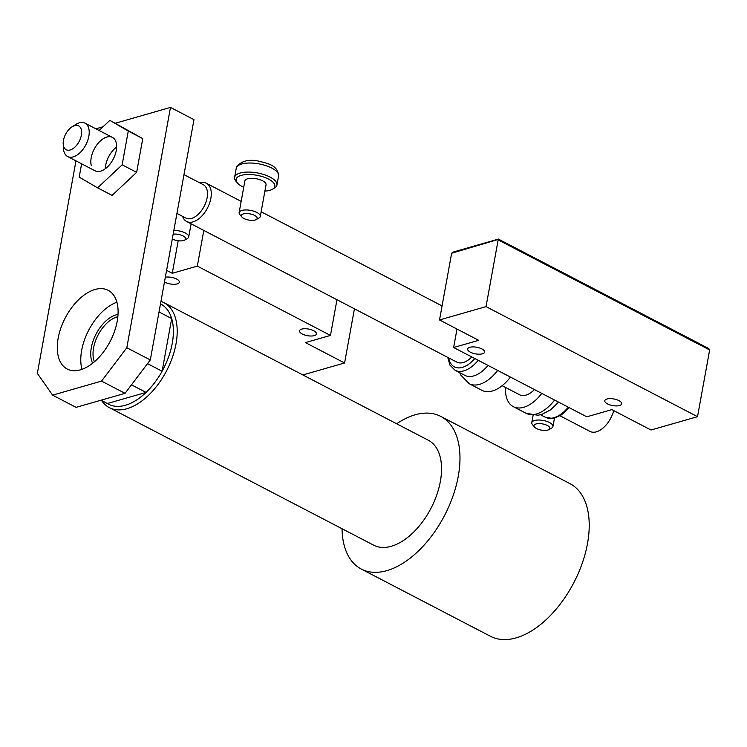 <?xml version="1.0" encoding="UTF-8"?>
<svg xmlns="http://www.w3.org/2000/svg" width="747" height="747" viewBox="0 0 747 747"><rect width="100%" height="100%" fill="white"/><g stroke="black" fill="none" stroke-linecap="round" stroke-linejoin="round"><path stroke-width="1.12" d="M68.705 150.231A13.446 7.675 -62.5 0 0 80.844 137.336A13.446 7.675 -62.5 0 0 76.101 125.365A13.446 7.675 -62.5 0 0 72.123 126.766A13.446 7.675 -62.5 0 0 63.206 143.9A13.446 7.675 -62.5 0 0 68.705 150.231M72.123 126.766L75.933 124.394A18.824 10.747 117.5 0 1 81.498 122.433A18.824 10.747 117.5 0 1 85.009 123.143A18.824 10.747 117.5 0 1 87.138 142.023A18.824 10.747 117.5 0 1 71.142 157.244A18.824 10.747 117.5 0 1 67.632 156.534A18.824 10.747 117.5 0 1 63.448 148.382L63.206 143.9M176.936 213.418L185.91 218.087A18.824 10.747 -62.5 0 0 189.421 218.796A18.824 10.747 -62.5 0 0 205.416 203.576A18.824 10.747 -62.5 0 0 203.287 184.686L183.986 174.649M199.972 182.959A21.514 12.288 117.5 0 1 202.474 182.511A21.514 12.288 117.5 0 1 206.489 183.323A21.514 12.288 117.5 0 1 208.917 204.911A21.514 12.288 117.5 0 1 190.634 222.307A21.514 12.288 117.5 0 1 186.629 221.495A21.514 12.288 117.5 0 1 182.585 216.359M613.726 410.607A21.514 12.288 117.5 0 1 594.024 432.233A21.514 12.288 117.5 0 1 590.018 431.421L559.97 415.78M619.515 405.537A8.609 3.361 10.3 0 1 609.897 404.893A8.609 3.361 10.3 0 1 604.781 400.737A8.609 3.361 10.3 0 1 606.975 399.01A8.609 3.361 10.3 0 1 616.592 399.654A8.609 3.361 10.3 0 1 621.709 403.81A8.609 3.361 10.3 0 1 619.515 405.537M482.385 353.817A8.609 3.361 10.3 0 1 472.767 353.172A8.609 3.361 10.3 0 1 467.65 349.017A8.609 3.361 10.3 0 1 469.854 347.29A8.609 3.361 10.3 0 1 479.471 347.934A8.609 3.361 10.3 0 1 484.588 352.089A8.609 3.361 10.3 0 1 482.385 353.817M451.646 253.224L452.841 252.159L498.426 239.087L708.707 348.504L709.65 349.951L498.165 239.89L498.529 239.348L451.646 253.224L439.516 319.949L486.036 306.615L697.521 416.677L651.001 430.011L611.84 409.627L586.797 416.807L453.634 347.514L478.687 340.333L439.516 319.949M498.165 239.89L486.036 306.615M709.65 349.951L697.521 416.677M456.987 329.044L453.634 347.514M165.348 277.221A8.609 3.361 10.3 0 1 174.686 278.192A8.609 3.361 10.3 0 1 179.336 282.189A8.609 3.361 10.3 0 1 177.132 283.916A8.609 3.361 10.3 0 1 164.489 281.927M301.723 329.11A8.609 3.361 10.3 0 1 311.34 329.754A8.609 3.361 10.3 0 1 316.457 333.909A8.609 3.361 10.3 0 1 314.254 335.636A8.609 3.361 10.3 0 1 304.645 334.992A8.609 3.361 10.3 0 1 299.528 330.837A8.609 3.361 10.3 0 1 301.723 329.11M354.433 308.819L344.591 362.977L302.843 374.947M336.962 299.724L330.473 335.412L305.43 342.593L344.591 362.977M178.188 240.739L172.268 273.299L197.32 266.119L330.473 335.412M166.59 270.339L172.268 273.299M203.8 230.431L197.32 266.119M257.117 218.666A8.068 3.156 -169.7 0 0 250.544 213.987A8.068 3.156 -169.7 0 0 241.412 215.229A8.068 3.156 -169.7 0 0 241.841 216.966A8.068 3.156 -169.7 0 0 248.704 220.057A8.068 3.156 -169.7 0 0 256.212 219.571A8.068 3.156 -169.7 0 0 257.117 218.666M241.841 216.966L239.806 214.529A10.757 4.202 10.3 0 1 239.124 212.587A10.757 4.202 10.3 0 1 239.236 212.223A10.757 4.202 10.3 0 1 250.936 210.467A10.757 4.202 10.3 0 1 260.292 216.434A10.757 4.202 10.3 0 1 260.18 216.807A10.757 4.202 10.3 0 1 258.966 218.012L256.212 219.571M260.292 216.434L266.044 184.78A10.757 4.202 -169.7 0 0 256.697 178.813A10.757 4.202 -169.7 0 0 244.988 180.569A10.757 4.202 -169.7 0 0 244.876 180.933L239.124 212.587M264.896 191.12A19.683 7.694 -169.7 0 0 272.412 189.262A19.683 7.694 -169.7 0 0 274.625 187.049A19.683 7.694 -169.7 0 0 258.583 175.629A19.683 7.694 -169.7 0 0 236.295 178.664A19.683 7.694 -169.7 0 0 237.341 182.884A19.683 7.694 -169.7 0 0 243.727 187.273M237.341 182.884L235.959 181.232A21.514 8.413 10.3 0 1 234.595 177.356A21.514 8.413 10.3 0 1 234.819 176.619A21.514 8.413 10.3 0 1 258.229 173.108A21.514 8.413 10.3 0 1 276.932 185.051A21.514 8.413 10.3 0 1 276.707 185.779A21.514 8.413 10.3 0 1 274.289 188.197L272.412 189.262M539.941 423.614A8.068 3.156 -169.7 0 0 534.497 427.023A8.068 3.156 -169.7 0 0 543.909 430.412A8.068 3.156 -169.7 0 0 548.868 429.637A8.068 3.156 -169.7 0 0 548.233 426.023A8.068 3.156 -169.7 0 0 539.941 423.614M534.497 427.023L532.471 424.595A10.757 4.202 10.3 0 1 531.78 422.653A10.757 4.202 10.3 0 1 539.726 420.047A10.757 4.202 10.3 0 1 552.948 426.5A10.757 4.202 10.3 0 1 551.631 428.078L548.868 429.637M172.296 238.984A8.068 3.156 -169.7 0 0 179.682 240.87A8.068 3.156 -169.7 0 0 184.64 240.095A8.068 3.156 -169.7 0 0 184.005 236.482A8.068 3.156 -169.7 0 0 175.713 234.072A8.068 3.156 -169.7 0 0 173.173 234.147M173.836 230.478A10.757 4.202 10.3 0 1 175.498 230.496A10.757 4.202 10.3 0 1 188.72 236.958A10.757 4.202 10.3 0 1 187.404 238.536L184.64 240.095M534.45 389.57A21.514 12.288 117.5 0 1 519.52 394.733L502.152 385.695M541.78 393.389A34.96 19.964 117.5 0 1 513.31 406.657A34.96 19.964 117.5 0 1 505.56 387.469M478.201 360.306A29.581 16.892 117.5 0 1 472.655 365.946A29.581 16.892 117.5 0 1 455.091 370.297L464.886 375.396A29.581 16.892 -62.5 0 0 482.441 371.044A29.581 16.892 -62.5 0 0 487.996 365.395M186.629 221.495L456.856 362.118A21.514 12.288 -62.5 0 0 469.63 358.962A21.514 12.288 -62.5 0 0 471.787 356.963M497.651 370.419A34.96 19.964 117.5 0 1 489.939 378.561A34.96 19.964 117.5 0 1 469.181 383.697L481.983 390.354A34.96 19.964 -62.5 0 0 502.731 385.219A34.96 19.964 -62.5 0 0 510.444 377.076M67.632 156.534L95.046 170.802A18.824 10.747 -62.5 0 0 110.547 163.416A18.824 10.747 -62.5 0 0 116.13 142.472A18.824 10.747 -62.5 0 0 112.424 137.401A18.824 10.747 -62.5 0 0 96.923 144.787A18.824 10.747 -62.5 0 0 91.339 165.741M81.619 163.817L79.201 177.132L97.605 187.842L122.144 164.816L136.636 172.361L142.761 138.615L109.865 120.36L99.099 130.473M122.144 164.816L128.269 131.08L142.761 138.615M128.269 131.08L109.865 120.36M97.605 187.842L112.097 195.387L136.636 172.361M116.635 147.019A18.824 10.747 -62.5 0 0 105.327 168.729M116.906 302.227A44.372 25.342 -62.5 0 0 81.666 350.362A44.372 25.342 -62.5 0 0 81.974 369.345M58.173 338.139A44.372 25.342 -62.5 0 0 67.211 369.037A44.372 25.342 -62.5 0 0 117.214 321.21A44.372 25.342 -62.5 0 0 108.175 290.312A44.372 25.342 -62.5 0 0 58.173 338.139M75.97 160.876L37.35 373.379L52.598 395.135L101.545 381.101L126.813 347.728L170.484 107.419L115.365 123.227M103.058 126.757L95.905 128.801M52.598 395.135L76.091 407.358L125.048 393.324L101.545 381.101M126.813 347.728L150.306 359.951L193.977 119.651L170.484 107.419M150.306 359.951L125.048 393.324M92.628 363.257A29.852 17.05 117.5 0 1 91.33 347.598A29.852 17.05 117.5 0 1 118.026 314.44M117.849 316.728A28.237 16.126 -62.5 0 0 93.58 347.897A28.237 16.126 -62.5 0 0 94.393 361.8M131.481 384.817L146.076 392.408A56.473 32.252 -62.5 0 1 107.372 403.511L146.076 392.408A56.473 32.252 -62.5 0 0 162.108 371.231A56.473 32.252 -62.5 0 0 172.258 343.359A56.473 32.252 -62.5 0 0 171.679 318.558A56.473 32.252 -62.5 0 0 162.006 304.748L160.484 303.954M160.95 301.414A59.162 33.783 117.5 0 1 163.957 302.666A59.162 33.783 117.5 0 1 176.012 343.863A59.162 33.783 117.5 0 1 109.333 407.629A59.162 33.783 117.5 0 1 101.583 400.495M109.333 407.629L373.696 545.198A59.162 33.783 -62.5 0 0 440.366 481.432A59.162 33.783 -62.5 0 0 428.32 440.244L163.957 302.666M342.033 528.727A86.054 49.143 -62.5 0 0 361.277 569.055A86.054 49.143 -62.5 0 0 458.256 476.306A86.054 49.143 -62.5 0 0 440.73 416.387A86.054 49.143 -62.5 0 0 396.657 423.764M361.277 569.055L490.518 636.313A86.054 49.143 -62.5 0 0 587.497 543.564A86.054 49.143 -62.5 0 0 569.97 483.645L440.73 416.387M147.514 363.64L162.108 371.231L171.679 318.558L159.027 311.966M107.372 403.511L101.032 400.215M236.239 168.299L236.706 166.768C241.542 160.792 249.115 158.971 259.424 161.296C268.22 163.649 278.052 165.404 278.575 175.993A21.514 8.413 -169.7 0 0 259.872 164.051A21.514 8.413 -169.7 0 0 236.463 167.561A21.514 8.413 -169.7 0 0 236.239 168.299L234.595 177.356M558.551 402.119L550.66 409.795L542.005 414.333L538.036 415.248L526.112 413.315A34.96 19.964 -62.5 0 0 554.573 400.047M569.27 407.694L561.445 414.874L554.834 417.956L552.294 418.432L545.17 417.171A29.581 16.892 -62.5 0 0 568.28 407.18M448.686 357.869A26.892 15.36 -62.5 0 0 470.339 362.939A26.892 15.36 -62.5 0 0 474.793 358.523M85.009 123.143L112.424 137.401M442.065 305.925L261.142 211.765M241.169 201.373L206.489 183.323M276.932 185.051L278.575 175.993M531.78 422.653L533.106 415.369M552.948 426.5L554.489 418.04M188.72 236.958L191.111 223.829M526.112 413.315L513.31 406.657M545.17 417.171L540.52 414.753M447.733 357.374L449.965 365.162L455.091 370.297M459.732 372.716L460.759 375.041L469.181 383.697"/></g></svg>
